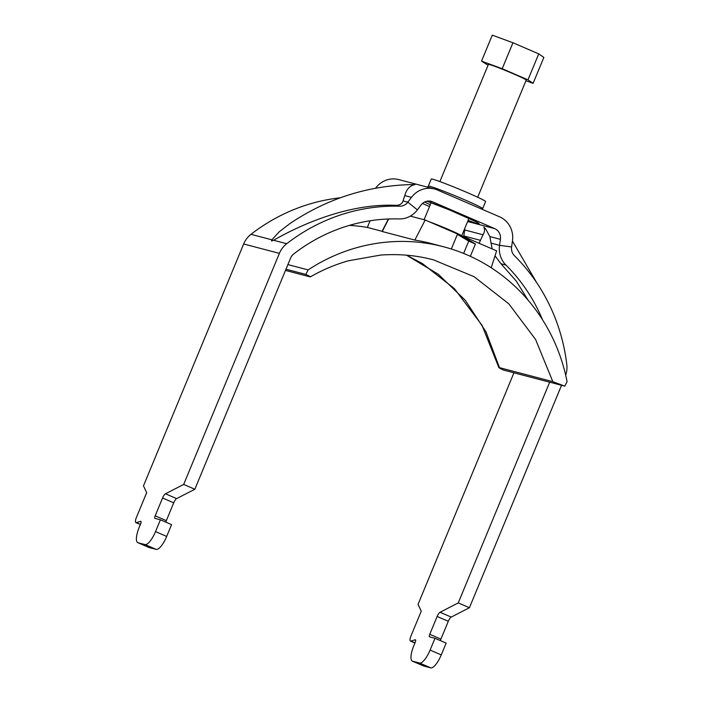 <?xml version="1.0" encoding="UTF-8"?>
<svg xmlns="http://www.w3.org/2000/svg" width="703" height="703" viewBox="0 0 703 703"><rect width="100%" height="100%" fill="white"/><g stroke="black" fill="none" stroke-linecap="round" stroke-linejoin="round"><path stroke-width="1.05" d="M428.312 186.11L431.238 179.028A29.421 1.318 22.5 0 1 432.749 179.203A29.421 1.318 22.5 0 1 463.198 190.856A29.421 1.318 22.5 0 1 485.597 201.541L482.662 208.624A29.421 1.318 22.5 0 0 460.263 197.938A29.421 1.318 22.5 0 0 429.814 186.286A29.421 1.318 22.5 0 0 428.312 186.11L427.512 187.139M422.441 203.483L429.533 206.541M565.687 375.165A23.023 21.855 -75.3 0 0 566.803 364.567A186.726 177.288 -75.3 0 0 514.438 255.699A10.229 9.71 104.7 0 1 511.599 246.938L512.469 240.936A23.023 21.855 -75.3 0 0 499.587 216.814L437.389 189.977A23.023 21.855 104.7 0 0 434.436 188.958A23.023 21.855 104.7 0 0 411.466 197.358L407.854 202.174L417.371 209.881L420.983 205.065A10.229 9.71 104.7 0 1 431.194 201.33A10.229 9.71 104.7 0 1 432.503 201.787L494.701 228.624A10.229 9.71 -75.3 0 1 500.422 239.345L499.552 245.347A23.023 21.855 104.7 0 0 505.932 265.057A173.94 165.143 -75.3 0 1 542.496 319.724M417.371 209.881A23.023 21.855 -75.3 0 1 399.076 218.949A173.94 165.143 104.7 0 0 293.81 253.888A10.229 9.71 104.7 0 0 290.559 258.177L194.836 489.253L183.676 484.437L279.39 253.361L243.66 243.976L143.474 485.852L146.681 492.645L136.391 517.505A5.114 1.591 -66.7 0 0 135.916 522.61A5.114 1.591 -66.7 0 0 136.347 522.619L140.662 521.318A2.557 0.791 113.3 0 1 140.846 521.31A2.557 0.791 113.3 0 1 140.881 521.318A2.557 0.791 113.3 0 1 140.644 523.876L139.212 527.329A15.352 4.772 -66.7 0 0 137.788 542.646A15.352 4.772 -66.7 0 0 137.999 542.725L149.168 547.54L156.154 549.368A15.352 4.772 -66.7 0 0 166.681 536.433L171.576 524.623L160.416 519.807L154.976 518.383A2.557 0.791 113.3 0 1 154.941 518.375A2.557 0.791 113.3 0 1 155.178 515.817L162.551 498.005A5.114 1.591 113.3 0 1 165.486 493.796L183.676 484.437M464.797 228.352A10.229 9.71 -75.3 0 1 464.692 229.96L463.822 235.962A23.023 21.855 104.7 0 0 463.734 236.656M479.095 243.282L483.031 234.776C484.683 231.99 484.965 229.459 483.857 227.166L485.606 228.8L489.85 236.568L492.162 248.924M495.017 255.857L500.984 263.757L516.23 281.042L527.971 300.023M271.885 239.82L279.223 231.788L289.557 223.826C326.895 198.633 367.801 185.548 412.292 184.564L414.972 184.608C409.902 185.583 406.492 189.248 404.743 195.592L403.056 200.917C402.283 203.58 400.095 205.056 396.474 205.355C354.751 203.22 308.81 220.109 273.581 240.268L271.516 241.05L271.885 239.82L250.98 234.327A23.023 21.855 104.7 0 0 243.66 243.976M403.056 200.917L407.854 202.174A10.229 9.71 -75.3 0 1 399.717 206.207A186.726 177.288 104.7 0 0 286.719 243.713A23.023 21.855 104.7 0 0 279.39 253.361M340.384 197.78A186.726 177.288 104.7 0 0 250.98 234.327M434.436 188.958L398.706 179.581A23.023 21.855 104.7 0 0 375.727 187.973L375.525 188.246M513.946 372.801L418.048 604.325L421.264 611.127L410.965 635.987A5.114 1.591 -66.7 0 0 410.49 641.092A5.114 1.591 -66.7 0 0 410.93 641.101L415.236 639.792A2.557 0.791 113.3 0 1 415.42 639.783A2.557 0.791 113.3 0 1 415.455 639.8A2.557 0.791 113.3 0 1 415.218 642.349L413.786 645.811A15.352 4.772 -66.7 0 0 412.362 661.128A15.352 4.772 -66.7 0 0 412.582 661.198L419.568 663.034A15.352 4.772 -66.7 0 0 430.095 650.09L434.99 638.289L429.551 636.856A2.557 0.791 113.3 0 1 429.515 636.848A2.557 0.791 113.3 0 1 429.753 634.299L437.134 616.478A5.114 1.591 113.3 0 1 440.06 612.269L458.251 602.91L469.419 607.726L451.229 617.085L440.06 612.269M412.362 661.128L423.522 665.943A15.352 4.772 -66.7 0 0 423.742 666.013L412.582 661.198M434.99 638.289L446.15 643.104L441.264 654.906A15.352 4.772 -66.7 0 1 430.728 667.85L423.742 666.013M440.465 640.653A2.557 0.791 113.3 0 1 440.913 639.115L448.294 621.294A5.114 1.591 113.3 0 1 451.229 617.085M561.548 385.297L469.419 607.726M549.684 382.186L458.251 602.91M165.89 522.18A2.557 0.791 113.3 0 1 166.339 520.633L173.72 502.821A5.114 1.591 113.3 0 1 176.646 498.612L194.836 489.253M137.999 542.725L144.994 544.553A15.352 4.772 -66.7 0 0 155.521 531.617L160.416 519.807M137.788 542.646L148.948 547.461A15.352 4.772 -66.7 0 0 149.168 547.54M429.252 221.779A20.466 0.914 22.5 0 1 448.989 229.688A20.466 0.914 22.5 0 1 461.581 235.725M477.689 197.244L526.222 80.072A20.466 0.914 -157.5 0 0 510.642 72.637A20.466 0.914 -157.5 0 0 489.455 64.535A20.466 0.914 -157.5 0 0 488.409 64.412L439.876 181.576M488.058 65.247L481.537 61.117L492.293 35.15L512.953 42.751L538.726 53.876L543.85 57.391L533.094 83.367L525.949 80.74M481.537 61.117L502.197 68.718L527.971 79.843L533.094 83.367M538.726 53.876L527.971 79.843M512.953 42.751L502.197 68.718M435.763 224.591A14.069 0.633 22.5 0 1 447.046 229.178A14.069 0.633 22.5 0 1 455.061 232.913M388.68 218.984L382.23 231.515L414.849 240.083A181.611 172.428 -75.3 0 1 430.939 243.449L443.681 246.797A181.611 172.428 -75.3 0 1 463.629 253.431L468.734 241.111L457.389 234.389L451.335 249.003M382.23 231.515L382.907 231.507M349.391 225.382A181.611 172.428 -75.3 0 1 367.344 227.421L382.063 231.287M285.488 270.409L309.759 276.789C311.104 277.052 309.786 276.261 305.805 274.398L308.134 269.908L287.896 264.592M308.134 269.908A181.611 172.428 -75.3 0 1 443.681 246.797M463.629 253.431A181.611 172.428 104.7 0 1 470.333 256.314A181.611 172.428 -75.3 0 1 567.084 381.641L564.755 386.14L503.453 370.05C499.481 368.196 498.163 367.397 499.499 367.66L552.83 381.667L535.598 339.487L508.849 303.854L474.112 276.701L433.479 259.846L428.786 258.695M491.204 267.773L496.626 250.848L425.192 220.021L414.849 240.083M470.333 256.314L475.43 244.003L464.094 237.271L457.389 234.389M410.315 216.12L425.192 220.021M564.755 386.14L552.83 381.667M498.875 367.616L499.499 367.66L485.958 331.79L465.263 300.26L438.285 274.258L406.527 255.189M309.759 276.789L310.375 276.868C322.44 269.917 335.094 264.565 348.337 260.804L380.78 255.048C401.931 253.634 418.54 255.945 433.479 259.846L433.479 259.846M285.989 269.205L305.805 274.398M367.344 227.421L370.103 220.76M475.43 244.003L468.734 241.111M424.612 202.025A31.978 1.432 -157.5 0 0 430.289 204.714M468.101 220.382A31.978 1.432 -157.5 0 0 477.522 223.572A31.978 1.432 -157.5 0 0 464.244 216.234A31.978 1.432 -157.5 0 0 427.046 201.207M432.503 201.787L429.823 201.084M494.701 228.624L467.636 221.515M500.422 239.345L489.85 236.568M483.031 234.776L464.692 229.96M505.932 265.057L500.984 263.757M480.202 240.268L463.822 235.962M511.599 246.938L499.552 245.347L490.94 243.08M286.719 243.713L273.581 240.268M399.717 206.207L396.474 205.355M411.466 197.358L404.743 195.592M376.254 188.114L375.727 187.973M415.007 642.858L410.93 641.101M430.728 667.85L419.568 663.034M441.264 654.906L430.095 650.09M440.913 639.115L429.753 634.299M448.294 621.294L437.134 616.478M165.486 493.796L176.646 498.612M162.551 498.005L173.72 502.821M155.178 515.817L166.339 520.633M155.521 531.617L166.681 536.433M144.994 544.553L156.154 549.368M136.347 522.619L140.433 524.376M475.448 221.454L449.753 210.056L426.958 201.216M536.872 282.957L512.452 241.076M410.49 641.092L414.946 643.017M135.916 522.61L140.363 524.535M482.478 209.432L482.662 208.624M461.722 235.786L468.945 218.343M424.076 219.731L431.124 202.71M406.466 255.18L422.345 263.52L454.402 288.634L481.994 325.261L498.875 367.599M381.993 231.428L388.399 219.002"/></g></svg>

